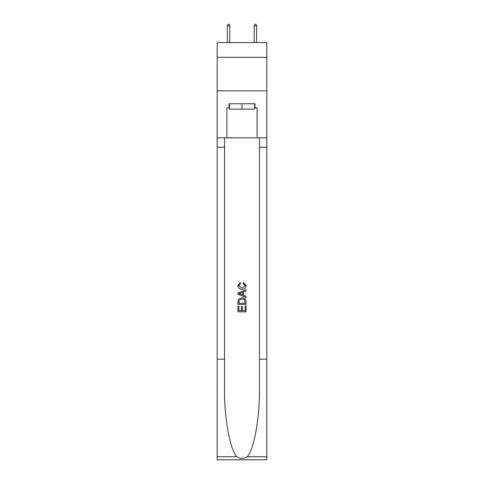 <?xml version="1.0" encoding="UTF-8"?>
<svg xmlns="http://www.w3.org/2000/svg" width="484" height="484" viewBox="0 0 484 484"><rect width="100%" height="100%" fill="white"/><g stroke="black" fill="none" stroke-linecap="round" stroke-linejoin="round"><path stroke-width="0.73" d="M266.817 57.336L266.817 42.58L217.183 42.58L217.183 57.336L266.817 57.336L266.817 90.877L217.183 90.877L217.183 57.336M254.542 103.751L254.542 109.118L229.458 109.118L229.458 103.751M242 103.751L242 109.118M245.092 305.955L245.092 310.698L242.309 310.698L245.092 310.698L245.092 305.955L246.023 305.955L246.023 311.835L237.971 311.835L237.971 306.16L237.971 311.835M241.377 306.469L241.377 310.698L238.902 310.698L241.377 310.698L241.377 306.469L242.309 306.469L242.309 310.698M238.666 299.058L238.086 300.231L238.666 299.058L241.952 297.799C244.529 297.787 245.884 299.027 246.023 301.52L246.023 304.406L237.971 304.406L237.971 301.653L237.971 304.406M243.446 282.323L243.18 283.455L243.446 282.323L246.126 285.608C245.908 288.077 244.511 289.323 241.939 289.335L241.939 289.335C239.465 289.287 238.11 288.047 237.868 285.627L240.209 282.529L240.451 283.66L238.8 285.687L241.933 288.204L245.194 285.711L243.18 283.455M247.191 456.739L266.817 456.739L266.817 459.8L217.183 459.8L217.183 359.182L224.528 359.182L224.528 389.1C224.171 417.686 229.973 449.63 236.809 456.739C240.27 458.947 243.724 458.947 247.191 456.739C254.027 449.63 259.829 417.686 259.472 389.1L259.472 137.831M237.971 292.983L237.971 294.26L246.023 297.454L237.971 294.26L237.971 292.983L246.023 289.783L237.971 292.983M259.472 359.182L266.817 359.182L266.817 90.877M217.183 359.182L217.183 90.877M224.528 137.831L224.528 359.182M266.817 456.739L266.817 359.182M217.183 137.831L226.905 137.831L226.905 107.781L229.458 107.781M254.542 107.781L254.947 107.781L254.947 103.751L229.053 103.751L229.053 107.781M254.947 107.781L257.095 107.781L257.095 137.831L266.817 137.831M226.905 137.831L257.095 137.831M246.023 289.783L246.023 290.987L243.543 291.906L243.543 295.337L246.023 296.25L246.023 297.454M240.385 294.169L242.617 294.992L242.617 292.245L238.902 293.619L240.385 294.169M242.617 292.245L242.617 294.992M237.971 301.653L238.086 300.231M244.523 299.711L245.092 303.268L244.523 299.711L241.933 298.937L239.066 300.31L238.902 303.268L245.092 303.268L238.902 303.268M237.971 306.16L238.902 306.16L238.902 310.698M229.791 42.58L229.791 25.942L227.377 25.942L227.377 42.58M227.377 25.942L227.916 24.2L229.253 24.2L229.791 25.942M254.209 25.942L254.747 24.2L256.084 24.2L256.623 25.942L254.209 25.942L254.209 42.58M256.623 25.942L256.623 42.58M259.472 147.221L266.817 147.221M224.528 147.221L217.183 147.221M217.183 456.739L236.809 456.739"/></g></svg>
